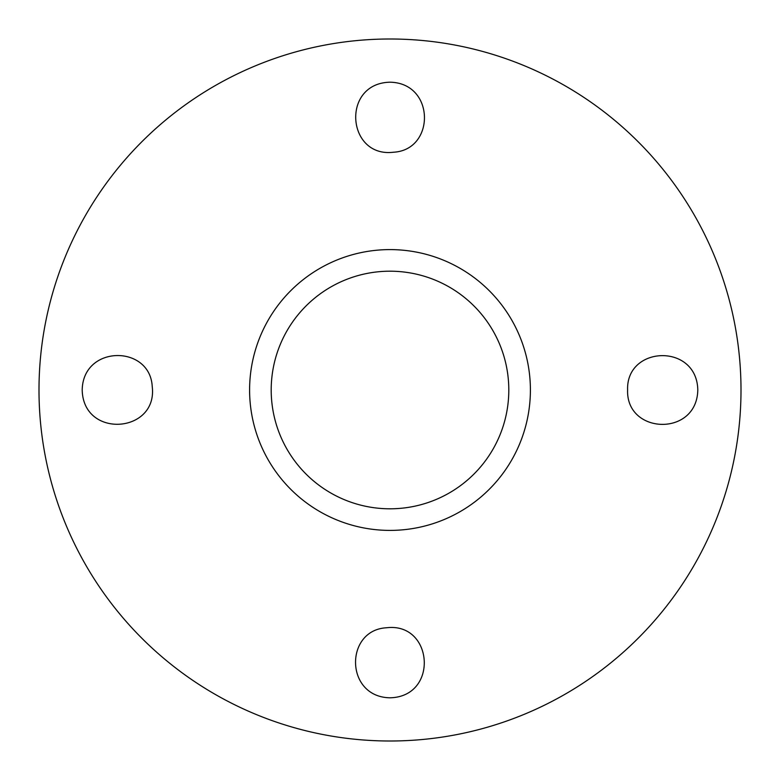 <?xml version="1.0" encoding="UTF-8"?>
<svg xmlns="http://www.w3.org/2000/svg" width="780" height="780" viewBox="0 0 780 780"><rect width="100%" height="100%" fill="white"/><g stroke="black" fill="none" stroke-linecap="round" stroke-linejoin="round"><path stroke-width="1.17" d="M271.196 390A118.804 118.804 0 0 1 390 271.196A118.804 118.804 0 0 1 508.804 390A118.804 118.804 0 0 1 390 508.804A118.804 118.804 0 0 1 271.196 390M390 697.798C344.77 697.067 344.555 630.006 386.51 627.773C433.29 622.001 439.072 696.745 390 697.798M82.202 390C82.933 344.77 149.994 344.555 152.227 386.51C157.999 433.29 83.255 439.072 82.202 390M697.798 390C696.881 437.112 626.067 434.538 627.598 390C626.038 345.472 696.93 342.917 697.798 390M390 82.202C435.23 82.933 435.445 149.994 393.49 152.227C346.71 157.999 340.928 83.255 390 82.202M741 390A351 351 0 0 1 214.5 693.976A351 351 0 0 1 214.5 86.024A351 351 0 0 1 741 390M530.4 390A140.4 140.4 0 0 1 319.8 511.592A140.4 140.4 0 0 1 319.8 268.408A140.4 140.4 0 0 1 530.4 390"/></g></svg>
